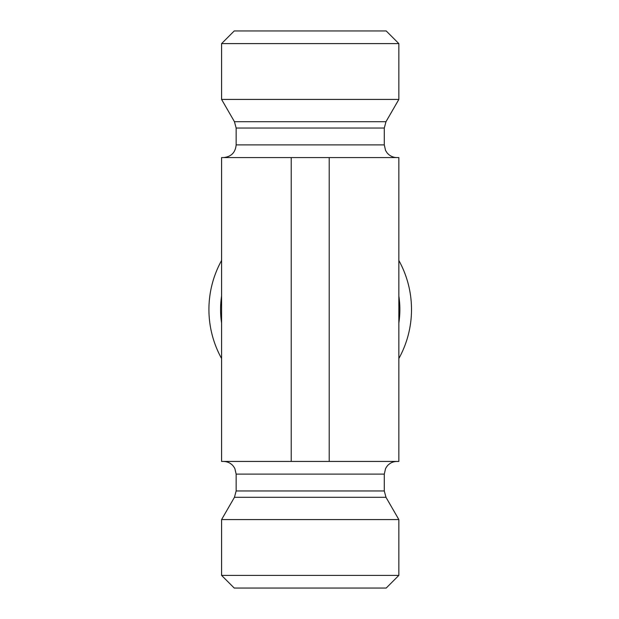 <?xml version="1.0" encoding="UTF-8"?>
<svg xmlns="http://www.w3.org/2000/svg" width="619" height="619" viewBox="0 0 619 619"><rect width="100%" height="100%" fill="white"/><g stroke="black" fill="none" stroke-linecap="round" stroke-linejoin="round"><path stroke-width="0.93" d="M398.845 43.609L386.186 30.95L234.245 30.95L221.587 43.609L398.845 43.609L398.845 99.427L221.587 99.427L234.454 121.703L236.149 128.04L384.283 128.04L385.985 121.703L398.845 99.427M223.49 157.566C231.173 156.816 235.398 152.591 236.149 144.9L236.149 128.04M291.224 157.566L221.587 157.566L221.587 461.434L398.845 461.434L398.845 157.566L291.224 157.566L291.224 461.434M221.587 358.54A101.292 101.292 0 0 1 221.587 260.46M398.845 260.46A101.292 101.292 0 0 1 398.845 358.54M221.587 295.983A89.654 89.654 0 0 0 221.587 323.017M398.845 323.017A89.654 89.654 0 0 0 398.845 295.983M398.845 575.391L221.587 575.391L221.587 519.573L398.845 519.573L398.845 575.391L386.186 588.05L234.245 588.05L221.587 575.391M329.207 157.566L329.207 461.434M234.454 121.703L385.985 121.703M236.149 144.9L384.283 144.9L384.283 128.04M236.149 490.96L384.283 490.96L385.985 497.297L234.454 497.297L236.149 490.96L236.149 474.1L384.283 474.1L385.575 468.529L387.007 466.262C389.583 463.136 392.895 461.526 396.949 461.434M221.587 43.609L221.587 99.427M384.283 144.9L385.536 150.386L386.945 152.661C389.521 155.841 392.856 157.474 396.949 157.566M236.149 474.1L234.856 468.529L233.433 466.262C230.848 463.136 227.537 461.526 223.49 461.434M384.283 490.96L384.283 474.1M234.454 497.297L221.587 519.573M385.985 497.297L398.845 519.573"/></g></svg>
